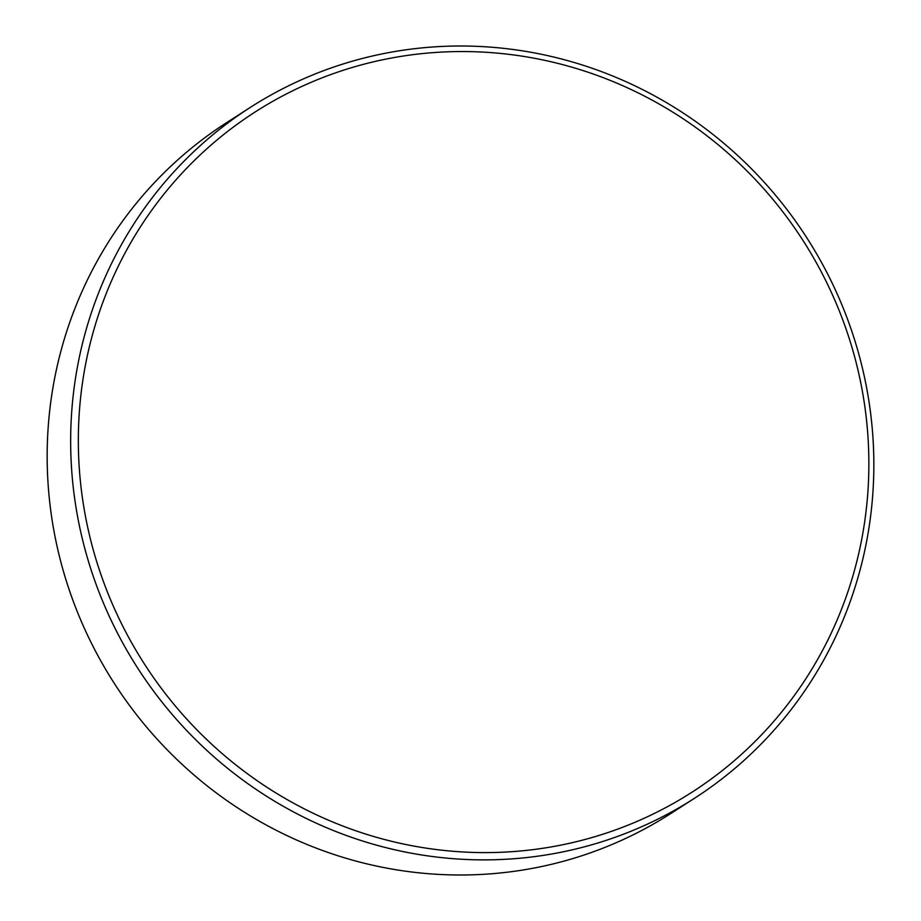 <?xml version="1.0" encoding="UTF-8"?>
<svg xmlns="http://www.w3.org/2000/svg" width="921" height="921" viewBox="0 0 921 921"><rect width="100%" height="100%" fill="white"/><g stroke="black" fill="none" stroke-linecap="round" stroke-linejoin="round"><path stroke-width="1.38" d="M250.063 107.561L226.566 122.677A410.674 397.768 57.2 0 0 47.19 451.209A410.674 397.768 57.2 0 0 256.763 819.678A410.674 397.768 57.2 0 0 670.937 813.439L694.434 798.323A410.674 397.768 -122.8 0 1 280.272 804.563A410.674 397.768 -122.8 0 1 70.687 436.094A410.674 397.768 -122.8 0 1 250.063 107.561A410.674 397.768 -122.8 0 1 664.237 101.322A410.674 397.768 -122.8 0 1 873.81 469.791A410.674 397.768 -122.8 0 1 694.434 798.323M868.837 468.651A404.204 391.506 57.2 0 0 478.494 51.887A404.204 391.506 57.2 0 0 78.366 435.483A404.204 391.506 57.2 0 0 468.708 852.259A404.204 391.506 57.2 0 0 868.837 468.651"/></g></svg>
